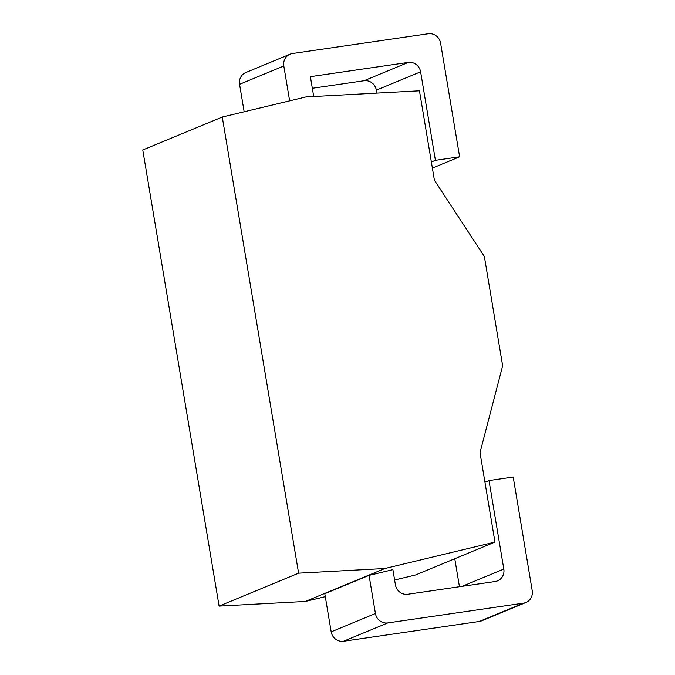 <?xml version="1.0" encoding="UTF-8"?>
<svg xmlns="http://www.w3.org/2000/svg" width="675" height="675" viewBox="0 0 675 675"><rect width="100%" height="100%" fill="white"/><g stroke="black" fill="none" stroke-linecap="round" stroke-linejoin="round"><path stroke-width="1.01" d="M384.86 568.51L298.603 573.168L222.269 117.028L305.952 96.93L419.453 90.804L434.413 180.217L484.372 256.5L502.656 365.791L480.009 452.655L494.969 542.067L384.86 568.51L305.37 601.45L219.105 606.099L142.771 149.968L222.269 117.028M298.603 573.168L219.105 606.099M494.969 542.067L415.471 574.999L394.622 580.011M325.299 596.658L305.37 601.45M489.004 480.549L503.82 569.067A11.112 10.606 -112.5 0 1 497.551 580.863A11.112 10.606 -112.5 0 1 495.121 581.529L407.784 594.253A11.112 10.606 -112.5 0 1 395.432 584.862L392.892 569.649L369.056 575.378L324.802 593.705L331.189 631.851L375.435 613.516A11.112 10.606 67.5 0 0 387.788 622.915L523.53 603.146A11.112 10.606 67.5 0 0 525.96 602.48A11.112 10.606 67.5 0 0 532.229 590.684L513.211 477.023L489.004 480.549L484.954 482.228M313.715 96.508L310.39 76.663L408.257 62.412A11.112 10.606 -112.5 0 1 420.609 71.812L435.417 160.329L459.624 156.803L440.598 43.149A11.112 10.606 67.5 0 0 428.254 33.75L292.503 53.519A11.112 10.606 67.5 0 0 290.081 54.186A11.112 10.606 67.5 0 0 283.812 65.981L289.642 100.845M375.435 613.516L369.056 575.378M244.156 111.772L239.566 84.316A11.112 10.606 -112.5 0 1 245.835 72.52L290.081 54.186M376.852 93.099L376.355 90.138A11.112 10.606 67.5 0 0 364.002 80.747L312.331 88.273M525.96 602.48L481.705 620.814A11.112 10.606 -112.5 0 1 479.284 621.481L343.541 641.25A11.112 10.606 -112.5 0 1 331.189 631.851M459.456 586.727L454.773 558.723M435.417 160.329L431.367 162.008M459.624 156.803L432.388 168.092M239.566 84.316L283.812 65.981M408.257 62.412L364.002 80.747M420.609 71.812L376.355 90.138M503.82 569.067L462.147 586.339M479.284 621.481L523.53 603.146M343.541 641.25L387.788 622.915"/></g></svg>
